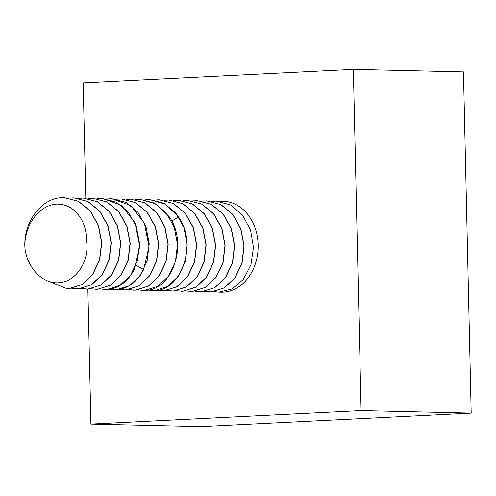 <?xml version="1.0" encoding="UTF-8"?>
<svg xmlns="http://www.w3.org/2000/svg" width="496" height="496" viewBox="0 0 496 496"><rect width="100%" height="100%" fill="white"/><g stroke="black" fill="none" stroke-linecap="round" stroke-linejoin="round"><path stroke-width="0.74" d="M85.796 198.202L83.179 82.851L353.357 69.372L361.1 410.626L90.923 424.105L87.86 289.106M216.151 201.103L223.181 201.264A45.489 35.991 91.3 0 1 258.118 247.566A45.489 35.991 91.3 0 1 221.098 292.218L218.81 292.163L232.066 289.001L243.375 279.397L250.92 264.808L253.462 247.454L250.53 229.977L242.476 215.028L230.429 204.891L216.151 201.103L211.488 201.345M353.357 69.372L463.456 71.895L471.2 413.149L201.023 426.628L90.923 424.105M361.1 410.626L471.2 413.149M201.996 201.128L206.658 200.886L220.695 204.544L232.599 214.346L240.721 228.848L243.939 245.929L241.881 263.078L234.924 277.785L224.18 287.891L211.308 291.915L204.681 291.425M209.417 291.946L211.494 291.921L224.366 287.897L235.116 277.791L242.073 263.085L244.131 245.935L240.907 228.854L232.791 214.353L220.881 204.55L206.844 200.886L204.687 200.917M192.51 200.911L197.166 200.669L211.203 204.327L223.113 214.129L231.229 228.631L234.453 245.712L232.388 262.861L225.432 277.568L214.687 287.674L201.816 291.698L199.826 291.729L202.002 291.704L214.873 287.68L225.624 277.574L232.581 262.868L234.639 245.712L231.415 228.637L223.299 214.136L211.389 204.333L197.352 200.669L195.195 200.694M190.334 291.512L192.51 291.487L205.387 287.463L216.132 277.357L223.088 262.651L225.147 245.495L221.929 228.42L213.807 213.912L201.903 204.116L187.866 200.452L201.711 204.11L213.621 213.912L221.737 228.414L224.961 245.495L222.896 262.644L215.94 277.351L205.195 287.457L192.324 291.481L185.696 290.991M181.034 291.301L183.018 291.27L195.895 287.246L206.64 277.14L213.596 262.434L215.655 245.278L212.437 228.203L204.315 213.695L192.411 203.899L178.374 200.235M199.826 291.729L195.188 291.208M183.018 200.694L187.674 200.452M214.167 291.642L218.81 292.163M173.526 200.477L178.182 200.229L192.219 203.893L204.129 213.695L212.245 228.197L215.469 245.278L213.404 262.427L206.448 277.134L195.703 287.24L182.832 291.264L176.204 290.774M145.049 199.826L149.705 199.578L165.683 204.327L178.504 216.919C197.978 243.883 181.536 290.947 154.355 290.613L147.727 290.117M154.541 200.043L159.197 199.795L173.234 203.459L185.144 213.261L193.26 227.763L196.484 244.844L194.426 261.993L187.469 276.7L176.719 286.806L163.847 290.83L157.22 290.334M164.033 200.26L168.69 200.012L182.726 203.676L194.637 213.478L202.752 227.98L205.976 245.061L203.912 262.21L196.955 276.917L186.211 287.023L173.34 291.047L166.712 290.557M161.863 290.861L164.04 290.836L176.911 286.812L187.655 276.7L194.612 262L196.676 244.844L193.452 227.763L185.337 213.261L173.426 203.465L159.39 199.801L157.232 199.826M152.371 290.644L154.547 290.619L167.419 286.589L178.163 276.483L185.12 261.776L187.184 244.627L183.96 227.546L175.844 213.044L163.934 203.242L149.897 199.584L147.74 199.609M135.557 199.609L140.219 199.361L154.25 203.025L166.16 212.821L174.282 227.329L177.5 244.404L175.441 261.559L168.485 276.266L157.74 286.372L144.863 290.396L142.879 290.427L145.055 290.396C172.23 290.73 188.678 243.666 169.204 216.709L156.383 204.116L140.405 199.367L138.248 199.392M171.356 291.078L173.532 291.053L186.403 287.029L197.148 276.923L204.104 262.217L206.169 245.061L202.945 227.986L194.823 213.478L182.919 203.682L168.882 200.018L166.718 200.043M142.879 290.427L138.235 289.9M107.08 198.952L111.743 198.71L130.764 205.511L144.392 223.144L149.048 246.673L143.654 269.52C137.063 282.013 127.98 288.753 116.393 289.745L109.765 289.249M116.572 199.175L121.235 198.927L135.272 202.591L147.176 212.387L155.298 226.895L158.515 243.97L156.457 261.125L149.501 275.832L138.756 285.938L125.879 289.962L119.251 289.466M126.065 199.392L130.727 199.144L144.764 202.808L156.668 212.604L164.79 227.112L168.008 244.187L165.949 261.342L158.993 276.049L148.248 286.155L135.371 290.179L128.743 289.683M133.387 290.21L135.563 290.179L148.434 286.155L159.179 276.049L166.135 261.342L168.2 244.193L164.976 227.112L156.86 212.61L144.95 202.808L130.727 199.144M124.087 289.993L126.071 289.962L138.942 285.938L149.693 275.832L156.649 261.125L158.708 243.976L155.484 226.895L147.368 212.393L135.458 202.591L121.421 198.933M114.595 289.776L116.579 289.745L129.45 285.721L140.201 275.615L147.157 260.908L149.215 243.759L145.991 226.678L137.876 212.176L125.965 202.374L111.929 198.716L109.771 198.741M78.61 198.301L83.266 198.059L97.303 201.717L109.213 211.519L117.329 226.021L120.553 243.102L118.488 260.251L111.532 274.958L100.787 285.064L87.916 289.087L81.288 288.598M88.102 198.518L92.758 198.276L106.795 201.934L118.705 211.736L126.821 226.238L130.045 243.319L127.98 260.468L121.024 275.175L110.279 285.281L97.408 289.304L90.78 288.815M97.594 198.735L102.25 198.493L116.287 202.151L128.197 211.953L136.313 226.455L139.537 243.536L137.473 260.685L130.516 275.392L119.772 285.498L106.9 289.528L100.273 289.032M85.932 289.118L88.108 289.094L100.979 285.07L111.724 274.964L118.68 260.257L120.739 243.108L117.521 226.027L109.399 211.525L97.495 201.723L83.458 198.065L81.294 198.09M69.118 198.084L73.774 197.842L87.811 201.5L99.721 211.302L107.837 225.804L111.061 242.885L109.002 260.034L102.046 274.741L91.295 284.847L78.424 288.87L71.796 288.381M76.44 288.901L78.616 288.877L91.487 284.853L102.232 274.747L109.188 260.04L111.253 242.891L108.029 225.81L99.913 211.308L88.003 201.506L73.774 197.842M24.8 244.838A45.489 35.991 -88.7 0 0 25.215 250.523C29.09 271.324 45.427 285.045 60.481 282.509C78.095 280.624 90.154 258.1 86.248 239.742C87.135 223.262 76.111 206.231 61.163 204.457C44.181 201.295 25.612 220.112 24.8 244.838C24.546 220.596 42.092 197.966 62.124 197.65L64.282 197.625L78.318 201.283L90.229 211.085L98.344 225.587L101.568 242.668L99.51 259.817L92.554 274.524L81.803 284.63L68.932 288.653L66.948 288.684L48.918 281.387M67.028 288.684L69.124 288.66L81.995 284.636L92.74 274.53L99.696 259.823L101.761 242.674L98.537 225.593L90.421 211.091L78.511 201.289L64.474 197.625L62.316 197.656M95.418 289.335L97.594 289.311L110.472 285.287L121.216 275.181L128.173 260.474L130.231 243.325L127.013 226.244L118.891 211.742L106.987 201.94L92.95 198.282L90.787 198.307M104.91 289.552L107.086 289.528C118.674 288.542 127.763 281.802 134.348 269.309L139.748 246.462L135.092 222.927L121.458 205.301L102.443 198.499L100.279 198.524M178.504 216.919L171.777 221.117M143.654 269.52L136.115 265.304"/></g></svg>
